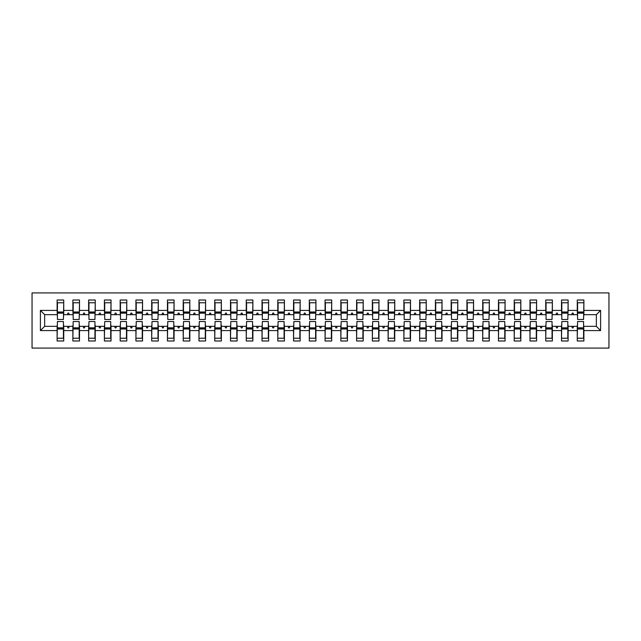 <?xml version="1.0" encoding="UTF-8"?>
<svg xmlns="http://www.w3.org/2000/svg" width="641" height="641" viewBox="0 0 641 641"><rect width="100%" height="100%" fill="white"/><g stroke="black" fill="none" stroke-linecap="round" stroke-linejoin="round"><path stroke-width="0.96" d="M32.05 348.087L608.95 348.087L608.95 292.913L32.05 292.913L32.05 348.087M577.581 323.969L577.269 326.333L568.126 326.333L567.814 323.969M600.593 330.588L596.338 326.333L596.338 314.667L600.593 310.412L600.593 330.588L583.887 330.588L583.887 340.988L577.269 340.988L577.269 326.333M596.338 314.667L583.887 314.667L583.887 300.012L577.269 300.012L577.269 310.412L568.126 310.412L567.814 317.031M577.581 317.031L577.269 310.412M561.82 323.969L561.508 326.333L552.366 326.333L552.045 323.969M577.269 330.588L568.126 330.588L568.126 340.988L561.508 340.988L561.508 326.333M568.126 310.412L568.126 300.012L561.508 300.012L561.508 310.412L552.366 310.412L552.045 317.031M561.82 317.031L561.508 310.412M546.06 323.969L545.739 326.333L536.597 326.333L536.285 323.969M561.508 330.588L552.366 330.588L552.366 340.988L545.739 340.988L545.739 326.333M552.366 310.412L552.366 300.012L545.739 300.012L545.739 310.412L536.597 310.412L536.285 317.031M546.06 317.031L545.739 310.412M530.299 323.969L529.979 326.333L520.837 326.333L520.524 323.969M545.739 330.588L536.597 330.588L536.597 340.988L529.979 340.988L529.979 326.333M536.597 310.412L536.597 300.012L529.979 300.012L529.979 310.412L520.837 310.412L520.524 317.031M530.299 317.031L529.979 310.412M514.531 323.969L514.218 326.333L505.076 326.333L504.763 323.969M529.979 330.588L520.837 330.588L520.837 340.988L514.218 340.988L514.218 326.333M520.837 310.412L520.837 300.012L514.218 300.012L514.218 310.412L505.076 310.412L504.763 317.031M514.531 317.031L514.218 310.412M498.77 323.969L498.458 326.333L489.315 326.333L489.003 323.969M514.218 330.588L505.076 330.588L505.076 340.988L498.458 340.988L498.458 326.333M505.076 310.412L505.076 300.012L498.458 300.012L498.458 310.412L489.315 310.412L489.003 317.031M498.77 317.031L498.458 310.412M483.01 323.969L482.697 326.333L473.555 326.333L473.234 323.969M498.458 330.588L489.315 330.588L489.315 340.988L482.697 340.988L482.697 326.333M489.315 310.412L489.315 300.012L482.697 300.012L482.697 310.412L473.555 310.412L473.234 317.031M483.01 317.031L482.697 310.412M467.249 323.969L466.928 326.333L457.786 326.333L457.474 323.969M482.697 330.588L473.555 330.588L473.555 340.988L466.928 340.988L466.928 326.333M473.555 310.412L473.555 300.012L466.928 300.012L466.928 310.412L457.786 310.412L457.474 317.031M467.249 317.031L466.928 310.412M451.488 323.969L451.168 326.333L442.026 326.333L441.713 323.969M466.928 330.588L457.786 330.588L457.786 340.988L451.168 340.988L451.168 326.333M457.786 310.412L457.786 300.012L451.168 300.012L451.168 310.412L442.026 310.412L441.713 317.031M451.488 317.031L451.168 310.412M435.72 323.969L435.407 326.333L426.265 326.333L425.953 323.969M451.168 330.588L442.026 330.588L442.026 340.988L435.407 340.988L435.407 326.333M442.026 310.412L442.026 300.012L435.407 300.012L435.407 310.412L426.265 310.412L425.953 317.031M435.72 317.031L435.407 310.412M419.959 323.969L419.647 326.333L410.504 326.333L410.184 323.969M435.407 330.588L426.265 330.588L426.265 340.988L419.647 340.988L419.647 326.333M426.265 310.412L426.265 300.012L419.647 300.012L419.647 310.412L410.504 310.412L410.184 317.031M419.959 317.031L419.647 310.412M404.199 323.969L403.886 326.333L394.744 326.333L394.423 323.969M419.647 330.588L410.504 330.588L410.504 340.988L403.886 340.988L403.886 326.333M410.504 310.412L410.504 300.012L403.886 300.012L403.886 310.412L394.744 310.412L394.423 317.031M404.199 317.031L403.886 310.412M388.438 323.969L388.117 326.333L378.975 326.333L378.663 323.969M403.886 330.588L394.744 330.588L394.744 340.988L388.117 340.988L388.117 326.333M394.744 310.412L394.744 300.012L388.117 300.012L388.117 310.412L378.975 310.412L378.663 317.031M388.438 317.031L388.117 310.412M372.669 323.969L372.357 326.333L363.215 326.333L362.902 323.969M388.117 330.588L378.975 330.588L378.975 340.988L372.357 340.988L372.357 326.333M378.975 310.412L378.975 300.012L372.357 300.012L372.357 310.412L363.215 310.412L362.902 317.031M372.669 317.031L372.357 310.412M356.909 323.969L356.596 326.333L347.454 326.333L347.142 323.969M372.357 330.588L363.215 330.588L363.215 340.988L356.596 340.988L356.596 326.333M363.215 310.412L363.215 300.012L356.596 300.012L356.596 310.412L347.454 310.412L347.142 317.031M356.909 317.031L356.596 310.412M341.148 323.969L340.836 326.333L331.693 326.333L331.373 323.969M356.596 330.588L347.454 330.588L347.454 340.988L340.836 340.988L340.836 326.333M347.454 310.412L347.454 300.012L340.836 300.012L340.836 310.412L331.693 310.412L331.373 317.031M341.148 317.031L340.836 310.412M325.388 323.969L325.067 326.333L315.933 326.333L315.612 323.969M340.836 330.588L331.693 330.588L331.693 340.988L325.067 340.988L325.067 326.333M331.693 310.412L331.693 300.012L325.067 300.012L325.067 310.412L315.933 310.412L315.612 317.031M325.388 317.031L325.067 310.412M309.627 323.969L309.307 326.333L300.164 326.333L299.852 323.969M325.067 330.588L315.933 330.588L315.933 340.988L309.307 340.988L309.307 326.333M315.933 310.412L315.933 300.012L309.307 300.012L309.307 310.412L300.164 310.412L299.852 317.031M309.627 317.031L309.307 310.412M293.858 323.969L293.546 326.333L284.404 326.333L284.091 323.969M309.307 330.588L300.164 330.588L300.164 340.988L293.546 340.988L293.546 326.333M300.164 310.412L300.164 300.012L293.546 300.012L293.546 310.412L284.404 310.412L284.091 317.031M293.858 317.031L293.546 310.412M278.098 323.969L277.785 326.333L268.643 326.333L268.331 323.969M293.546 330.588L284.404 330.588L284.404 340.988L277.785 340.988L277.785 326.333M284.404 310.412L284.404 300.012L277.785 300.012L277.785 310.412L268.643 310.412L268.331 317.031M278.098 317.031L277.785 310.412M262.337 323.969L262.025 326.333L252.883 326.333L252.562 323.969M277.785 330.588L268.643 330.588L268.643 340.988L262.025 340.988L262.025 326.333M268.643 310.412L268.643 300.012L262.025 300.012L262.025 310.412L252.883 310.412L252.562 317.031M262.337 317.031L262.025 310.412M246.577 323.969L246.256 326.333L237.114 326.333L236.801 323.969M262.025 330.588L252.883 330.588L252.883 340.988L246.256 340.988L246.256 326.333M252.883 310.412L252.883 300.012L246.256 300.012L246.256 310.412L237.114 310.412L236.801 317.031M246.577 317.031L246.256 310.412M230.816 323.969L230.496 326.333L221.353 326.333L221.041 323.969M246.256 330.588L237.114 330.588L237.114 340.988L230.496 340.988L230.496 326.333M237.114 310.412L237.114 300.012L230.496 300.012L230.496 310.412L221.353 310.412L221.041 317.031M230.816 317.031L230.496 310.412M215.047 323.969L214.735 326.333L205.593 326.333L205.28 323.969M230.496 330.588L221.353 330.588L221.353 340.988L214.735 340.988L214.735 326.333M221.353 310.412L221.353 300.012L214.735 300.012L214.735 310.412L205.593 310.412L205.28 317.031M215.047 317.031L214.735 310.412M199.287 323.969L198.974 326.333L189.832 326.333L189.512 323.969M214.735 330.588L205.593 330.588L205.593 340.988L198.974 340.988L198.974 326.333M205.593 310.412L205.593 300.012L198.974 300.012L198.974 310.412L189.832 310.412L189.512 317.031M199.287 317.031L198.974 310.412M183.526 323.969L183.214 326.333L174.072 326.333L173.751 323.969M198.974 330.588L189.832 330.588L189.832 340.988L183.214 340.988L183.214 326.333M189.832 310.412L189.832 300.012L183.214 300.012L183.214 310.412L174.072 310.412L173.751 317.031M183.526 317.031L183.214 310.412M167.766 323.969L167.445 326.333L158.303 326.333L157.99 323.969M183.214 330.588L174.072 330.588L174.072 340.988L167.445 340.988L167.445 326.333M174.072 310.412L174.072 300.012L167.445 300.012L167.445 310.412L158.303 310.412L157.99 317.031M167.766 317.031L167.445 310.412M151.997 323.969L151.685 326.333L142.542 326.333L142.23 323.969M167.445 330.588L158.303 330.588L158.303 340.988L151.685 340.988L151.685 326.333M158.303 310.412L158.303 300.012L151.685 300.012L151.685 310.412L142.542 310.412L142.23 317.031M151.997 317.031L151.685 310.412M136.237 323.969L135.924 326.333L126.782 326.333L126.469 323.969M151.685 330.588L142.542 330.588L142.542 340.988L135.924 340.988L135.924 326.333M142.542 310.412L142.542 300.012L135.924 300.012L135.924 310.412L126.782 310.412L126.469 317.031M136.237 317.031L135.924 310.412M120.476 323.969L120.163 326.333L111.021 326.333L110.701 323.969M135.924 330.588L126.782 330.588L126.782 340.988L120.163 340.988L120.163 326.333M126.782 310.412L126.782 300.012L120.163 300.012L120.163 310.412L111.021 310.412L110.701 317.031M120.476 317.031L120.163 310.412M104.715 323.969L104.403 326.333L95.261 326.333L94.94 323.969M120.163 330.588L111.021 330.588L111.021 340.988L104.403 340.988L104.403 326.333M111.021 310.412L111.021 300.012L104.403 300.012L104.403 310.412L95.261 310.412L94.94 317.031M104.715 317.031L104.403 310.412M88.955 323.969L88.634 326.333L79.492 326.333L79.18 323.969M104.403 330.588L95.261 330.588L95.261 340.988L88.634 340.988L88.634 326.333M95.261 310.412L95.261 300.012L88.634 300.012L88.634 310.412L79.492 310.412L79.18 317.031M88.955 317.031L88.634 310.412M73.186 323.969L72.874 326.333L63.731 326.333L63.731 340.988L57.113 340.988L57.113 326.333L44.662 326.333L40.407 330.588L40.407 310.412L44.662 314.667L44.662 326.333M88.634 330.588L79.492 330.588L79.492 340.988L72.874 340.988L72.874 326.333M79.492 310.412L79.492 300.012L72.874 300.012L72.874 310.412L63.731 310.412L63.731 300.012L57.113 300.012L57.113 310.412L40.407 310.412M73.186 317.031L72.874 310.412M57.426 323.969L57.113 326.333M57.426 317.031L57.113 310.412M583.574 323.969L583.887 330.588M583.887 314.667L583.574 317.031M568.126 330.588L568.126 326.333M552.366 330.588L552.366 326.333M536.597 330.588L536.597 326.333M520.837 330.588L520.837 326.333M505.076 330.588L505.076 326.333M489.315 330.588L489.315 326.333M473.555 330.588L473.555 326.333M457.786 330.588L457.786 326.333M442.026 330.588L442.026 326.333M426.265 330.588L426.265 326.333M410.504 330.588L410.504 326.333M394.744 330.588L394.744 326.333M378.975 330.588L378.975 326.333M363.215 330.588L363.215 326.333M347.454 330.588L347.454 326.333M331.693 330.588L331.693 326.333M315.933 330.588L315.933 326.333M300.164 330.588L300.164 326.333M284.404 330.588L284.404 326.333M268.643 330.588L268.643 326.333M252.883 330.588L252.883 326.333M237.114 330.588L237.114 326.333M221.353 330.588L221.353 326.333M205.593 330.588L205.593 326.333M189.832 330.588L189.832 326.333M174.072 330.588L174.072 326.333M158.303 330.588L158.303 326.333M142.542 330.588L142.542 326.333M126.782 330.588L126.782 326.333M111.021 330.588L111.021 326.333M95.261 330.588L95.261 326.333M79.492 330.588L79.492 326.333M600.593 310.412L583.887 310.412M72.874 330.588L63.731 330.588M57.113 330.588L40.407 330.588M571.732 314.667L573.663 314.667L573.094 313.088L572.301 313.088L571.732 314.667L568.126 314.667M577.269 314.667L573.663 314.667M571.732 326.333L572.301 327.912L573.094 327.912L573.663 326.333M555.963 314.667L557.902 314.667L557.325 313.088L556.54 313.088L555.963 314.667L552.366 314.667M561.508 314.667L557.902 314.667M555.963 326.333L556.54 327.912L557.325 327.912L557.902 326.333M540.203 314.667L542.142 314.667L541.565 313.088L540.78 313.088L540.203 314.667L536.597 314.667M545.739 314.667L542.142 314.667M540.203 326.333L540.78 327.912L541.565 327.912L542.142 326.333M524.442 314.667L526.381 314.667L525.804 313.088L525.019 313.088L524.442 314.667L520.837 314.667M529.979 314.667L526.381 314.667M524.442 326.333L525.019 327.912L525.804 327.912L526.381 326.333M508.682 314.667L510.613 314.667L510.044 313.088L509.25 313.088L508.682 314.667L505.076 314.667M514.218 314.667L510.613 314.667M508.682 326.333L509.25 327.912L510.044 327.912L510.613 326.333M492.921 314.667L494.852 314.667L494.283 313.088L493.49 313.088L492.921 314.667L489.315 314.667M498.458 314.667L494.852 314.667M492.921 326.333L493.49 327.912L494.283 327.912L494.852 326.333M477.152 314.667L479.091 314.667L478.515 313.088L477.729 313.088L477.152 314.667L473.555 314.667M482.697 314.667L479.091 314.667M477.152 326.333L477.729 327.912L478.515 327.912L479.091 326.333M461.392 314.667L463.331 314.667L462.754 313.088L461.969 313.088L461.392 314.667L457.786 314.667M466.928 314.667L463.331 314.667M461.392 326.333L461.969 327.912L462.754 327.912L463.331 326.333M445.631 314.667L447.562 314.667L446.993 313.088L446.208 313.088L445.631 314.667L442.026 314.667M451.168 314.667L447.562 314.667M445.631 326.333L446.208 327.912L446.993 327.912L447.562 326.333M429.871 314.667L431.802 314.667L431.233 313.088L430.44 313.088L429.871 314.667L426.265 314.667M435.407 314.667L431.802 314.667M429.871 326.333L430.44 327.912L431.233 327.912L431.802 326.333M414.102 314.667L416.041 314.667L415.464 313.088L414.679 313.088L414.102 314.667L410.504 314.667M419.647 314.667L416.041 314.667M414.102 326.333L414.679 327.912L415.464 327.912L416.041 326.333M398.341 314.667L400.28 314.667L399.704 313.088L398.918 313.088L398.341 314.667L394.744 314.667M403.886 314.667L400.28 314.667M398.341 326.333L398.918 327.912L399.704 327.912L400.28 326.333M382.581 314.667L384.52 314.667L383.943 313.088L383.158 313.088L382.581 314.667L378.975 314.667M388.117 314.667L384.52 314.667M382.581 326.333L383.158 327.912L383.943 327.912L384.52 326.333M366.82 314.667L368.751 314.667L368.182 313.088L367.389 313.088L366.82 314.667L363.215 314.667M372.357 314.667L368.751 314.667M366.82 326.333L367.389 327.912L368.182 327.912L368.751 326.333M351.06 314.667L352.991 314.667L352.422 313.088L351.629 313.088L351.06 314.667L347.454 314.667M356.596 314.667L352.991 314.667M351.06 326.333L351.629 327.912L352.422 327.912L352.991 326.333M335.291 314.667L337.23 314.667L336.653 313.088L335.868 313.088L335.291 314.667L331.693 314.667M340.836 314.667L337.23 314.667M335.291 326.333L335.868 327.912L336.653 327.912L337.23 326.333M319.53 314.667L321.47 314.667L320.893 313.088L320.107 313.088L319.53 314.667L315.933 314.667M325.067 314.667L321.47 314.667M319.53 326.333L320.107 327.912L320.893 327.912L321.47 326.333M303.77 314.667L305.709 314.667L305.132 313.088L304.347 313.088L303.77 314.667L300.164 314.667M309.307 314.667L305.709 314.667M303.77 326.333L304.347 327.912L305.132 327.912L305.709 326.333M288.009 314.667L289.94 314.667L289.371 313.088L288.578 313.088L288.009 314.667L284.404 314.667M293.546 314.667L289.94 314.667M288.009 326.333L288.578 327.912L289.371 327.912L289.94 326.333M272.249 314.667L274.18 314.667L273.611 313.088L272.818 313.088L272.249 314.667L268.643 314.667M277.785 314.667L274.18 314.667M272.249 326.333L272.818 327.912L273.611 327.912L274.18 326.333M256.48 314.667L258.419 314.667L257.842 313.088L257.057 313.088L256.48 314.667L252.883 314.667M262.025 314.667L258.419 314.667M256.48 326.333L257.057 327.912L257.842 327.912L258.419 326.333M240.72 314.667L242.659 314.667L242.082 313.088L241.296 313.088L240.72 314.667L237.114 314.667M246.256 314.667L242.659 314.667M240.72 326.333L241.296 327.912L242.082 327.912L242.659 326.333M224.959 314.667L226.898 314.667L226.321 313.088L225.536 313.088L224.959 314.667L221.353 314.667M230.496 314.667L226.898 314.667M224.959 326.333L225.536 327.912L226.321 327.912L226.898 326.333M209.198 314.667L211.129 314.667L210.56 313.088L209.767 313.088L209.198 314.667L205.593 314.667M214.735 314.667L211.129 314.667M209.198 326.333L209.767 327.912L210.56 327.912L211.129 326.333M193.438 314.667L195.369 314.667L194.792 313.088L194.007 313.088L193.438 314.667L189.832 314.667M198.974 314.667L195.369 314.667M193.438 326.333L194.007 327.912L194.792 327.912L195.369 326.333M177.669 314.667L179.608 314.667L179.031 313.088L178.246 313.088L177.669 314.667L174.072 314.667M183.214 314.667L179.608 314.667M177.669 326.333L178.246 327.912L179.031 327.912L179.608 326.333M161.909 314.667L163.848 314.667L163.271 313.088L162.485 313.088L161.909 314.667L158.303 314.667M167.445 314.667L163.848 314.667M161.909 326.333L162.485 327.912L163.271 327.912L163.848 326.333M146.148 314.667L148.079 314.667L147.51 313.088L146.717 313.088L146.148 314.667L142.542 314.667M151.685 314.667L148.079 314.667M146.148 326.333L146.717 327.912L147.51 327.912L148.079 326.333M130.387 314.667L132.318 314.667L131.75 313.088L130.956 313.088L130.387 314.667L126.782 314.667M135.924 314.667L132.318 314.667M130.387 326.333L130.956 327.912L131.75 327.912L132.318 326.333M114.619 314.667L116.558 314.667L115.981 313.088L115.196 313.088L114.619 314.667L111.021 314.667M120.163 314.667L116.558 314.667M114.619 326.333L115.196 327.912L115.981 327.912L116.558 326.333M98.858 314.667L100.797 314.667L100.22 313.088L99.435 313.088L98.858 314.667L95.261 314.667M104.403 314.667L100.797 314.667M98.858 326.333L99.435 327.912L100.22 327.912L100.797 326.333M83.098 314.667L85.037 314.667L84.46 313.088L83.675 313.088L83.098 314.667L79.492 314.667M88.634 314.667L85.037 314.667M83.098 326.333L83.675 327.912L84.46 327.912L85.037 326.333M67.337 314.667L69.268 314.667L68.699 313.088L67.906 313.088L67.337 314.667L63.731 314.667L63.731 310.412M72.874 314.667L69.268 314.667M67.337 326.333L67.906 327.912L68.699 327.912L69.268 326.333M63.419 323.969L63.731 326.333M63.731 314.667L63.419 317.031M57.113 314.667L44.662 314.667M596.338 326.333L583.887 326.333M57.426 313.169L57.426 302.768L63.731 302.768L63.419 319.474L57.426 319.474L57.426 313.169L63.419 313.169M63.419 327.831L63.419 338.232L57.113 338.232L57.426 321.526L63.419 321.526L63.419 327.831L57.426 327.831M73.186 313.169L73.186 302.768L79.492 302.768L79.18 319.474L73.186 319.474L73.186 313.169L79.18 313.169M79.18 327.831L79.18 338.232L72.874 338.232L73.186 321.526L79.18 321.526L79.18 327.831L73.186 327.831M88.955 313.169L88.955 302.768L95.261 302.768L94.94 319.474L88.955 319.474L88.955 313.169L94.94 313.169M94.94 327.831L94.94 338.232L88.634 338.232L88.955 321.526L94.94 321.526L94.94 327.831L88.955 327.831M104.715 313.169L104.715 302.768L111.021 302.768L110.701 319.474L104.715 319.474L104.715 313.169L110.701 313.169M110.701 327.831L110.701 338.232L104.403 338.232L104.715 321.526L110.701 321.526L110.701 327.831L104.715 327.831M120.476 313.169L120.476 302.768L126.782 302.768L126.469 319.474L120.476 319.474L120.476 313.169L126.469 313.169M126.469 327.831L126.469 338.232L120.163 338.232L120.476 321.526L126.469 321.526L126.469 327.831L120.476 327.831M136.237 313.169L136.237 302.768L142.542 302.768L142.23 319.474L136.237 319.474L136.237 313.169L142.23 313.169M142.23 327.831L142.23 338.232L135.924 338.232L136.237 321.526L142.23 321.526L142.23 327.831L136.237 327.831M151.997 313.169L151.997 302.768L158.303 302.768L157.99 319.474L151.997 319.474L151.997 313.169L157.99 313.169M157.99 327.831L157.99 338.232L151.685 338.232L151.997 321.526L157.99 321.526L157.99 327.831L151.997 327.831M167.766 313.169L167.766 302.768L174.072 302.768L173.751 319.474L167.766 319.474L167.766 313.169L173.751 313.169M173.751 327.831L173.751 338.232L167.445 338.232L167.766 321.526L173.751 321.526L173.751 327.831L167.766 327.831M183.526 313.169L183.526 302.768L189.832 302.768L189.512 319.474L183.526 319.474L183.526 313.169L189.512 313.169M189.512 327.831L189.512 338.232L183.214 338.232L183.526 321.526L189.512 321.526L189.512 327.831L183.526 327.831M199.287 313.169L199.287 302.768L205.593 302.768L205.28 319.474L199.287 319.474L199.287 313.169L205.28 313.169M205.28 327.831L205.28 338.232L198.974 338.232L199.287 321.526L205.28 321.526L205.28 327.831L199.287 327.831M215.047 313.169L215.047 302.768L221.353 302.768L221.041 319.474L215.047 319.474L215.047 313.169L221.041 313.169M221.041 327.831L221.041 338.232L214.735 338.232L215.047 321.526L221.041 321.526L221.041 327.831L215.047 327.831M230.816 313.169L230.816 302.768L237.114 302.768L236.801 319.474L230.816 319.474L230.816 313.169L236.801 313.169M236.801 327.831L236.801 338.232L230.496 338.232L230.816 321.526L236.801 321.526L236.801 327.831L230.816 327.831M246.577 313.169L246.577 302.768L252.883 302.768L252.562 319.474L246.577 319.474L246.577 313.169L252.562 313.169M252.562 327.831L252.562 338.232L246.256 338.232L246.577 321.526L252.562 321.526L252.562 327.831L246.577 327.831M262.337 313.169L262.337 302.768L268.643 302.768L268.331 319.474L262.337 319.474L262.337 313.169L268.331 313.169M268.331 327.831L268.331 338.232L262.025 338.232L262.337 321.526L268.331 321.526L268.331 327.831L262.337 327.831M278.098 313.169L278.098 302.768L284.404 302.768L284.091 319.474L278.098 319.474L278.098 313.169L284.091 313.169M284.091 327.831L284.091 338.232L277.785 338.232L278.098 321.526L284.091 321.526L284.091 327.831L278.098 327.831M293.858 313.169L293.858 302.768L300.164 302.768L299.852 319.474L293.858 319.474L293.858 313.169L299.852 313.169M299.852 327.831L299.852 338.232L293.546 338.232L293.858 321.526L299.852 321.526L299.852 327.831L293.858 327.831M309.627 313.169L309.627 302.768L315.933 302.768L315.612 319.474L309.627 319.474L309.627 313.169L315.612 313.169M315.612 327.831L315.612 338.232L309.307 338.232L309.627 321.526L315.612 321.526L315.612 327.831L309.627 327.831M325.388 313.169L325.388 302.768L331.693 302.768L331.373 319.474L325.388 319.474L325.388 313.169L331.373 313.169M331.373 327.831L331.373 338.232L325.067 338.232L325.388 321.526L331.373 321.526L331.373 327.831L325.388 327.831M341.148 313.169L341.148 302.768L347.454 302.768L347.142 319.474L341.148 319.474L341.148 313.169L347.142 313.169M347.142 327.831L347.142 338.232L340.836 338.232L341.148 321.526L347.142 321.526L347.142 327.831L341.148 327.831M356.909 313.169L356.909 302.768L363.215 302.768L362.902 319.474L356.909 319.474L356.909 313.169L362.902 313.169M362.902 327.831L362.902 338.232L356.596 338.232L356.909 321.526L362.902 321.526L362.902 327.831L356.909 327.831M372.669 313.169L372.669 302.768L378.975 302.768L378.663 319.474L372.669 319.474L372.669 313.169L378.663 313.169M378.663 327.831L378.663 338.232L372.357 338.232L372.669 321.526L378.663 321.526L378.663 327.831L372.669 327.831M388.438 313.169L388.438 302.768L394.744 302.768L394.423 319.474L388.438 319.474L388.438 313.169L394.423 313.169M394.423 327.831L394.423 338.232L388.117 338.232L388.438 321.526L394.423 321.526L394.423 327.831L388.438 327.831M404.199 313.169L404.199 302.768L410.504 302.768L410.184 319.474L404.199 319.474L404.199 313.169L410.184 313.169M410.184 327.831L410.184 338.232L403.886 338.232L404.199 321.526L410.184 321.526L410.184 327.831L404.199 327.831M419.959 313.169L419.959 302.768L426.265 302.768L425.953 319.474L419.959 319.474L419.959 313.169L425.953 313.169M425.953 327.831L425.953 338.232L419.647 338.232L419.959 321.526L425.953 321.526L425.953 327.831L419.959 327.831M435.72 313.169L435.72 302.768L442.026 302.768L441.713 319.474L435.72 319.474L435.72 313.169L441.713 313.169M441.713 327.831L441.713 338.232L435.407 338.232L435.72 321.526L441.713 321.526L441.713 327.831L435.72 327.831M451.488 313.169L451.488 302.768L457.786 302.768L457.474 319.474L451.488 319.474L451.488 313.169L457.474 313.169M457.474 327.831L457.474 338.232L451.168 338.232L451.488 321.526L457.474 321.526L457.474 327.831L451.488 327.831M467.249 313.169L467.249 302.768L473.555 302.768L473.234 319.474L467.249 319.474L467.249 313.169L473.234 313.169M473.234 327.831L473.234 338.232L466.928 338.232L467.249 321.526L473.234 321.526L473.234 327.831L467.249 327.831M483.01 313.169L483.01 302.768L489.315 302.768L489.003 319.474L483.01 319.474L483.01 313.169L489.003 313.169M489.003 327.831L489.003 338.232L482.697 338.232L483.01 321.526L489.003 321.526L489.003 327.831L483.01 327.831M498.77 313.169L498.77 302.768L505.076 302.768L504.763 319.474L498.77 319.474L498.77 313.169L504.763 313.169M504.763 327.831L504.763 338.232L498.458 338.232L498.77 321.526L504.763 321.526L504.763 327.831L498.77 327.831M514.531 313.169L514.531 302.768L520.837 302.768L520.524 319.474L514.531 319.474L514.531 313.169L520.524 313.169M520.524 327.831L520.524 338.232L514.218 338.232L514.531 321.526L520.524 321.526L520.524 327.831L514.531 327.831M530.299 313.169L530.299 302.768L536.597 302.768L536.285 319.474L530.299 319.474L530.299 313.169L536.285 313.169M536.285 327.831L536.285 338.232L529.979 338.232L530.299 321.526L536.285 321.526L536.285 327.831L530.299 327.831M546.06 313.169L546.06 302.768L552.366 302.768L552.045 319.474L546.06 319.474L546.06 313.169L552.045 313.169M552.045 327.831L552.045 338.232L545.739 338.232L546.06 321.526L552.045 321.526L552.045 327.831L546.06 327.831M561.82 313.169L561.82 302.768L568.126 302.768L567.814 319.474L561.82 319.474L561.82 313.169L567.814 313.169M567.814 327.831L567.814 338.232L561.508 338.232L561.82 321.526L567.814 321.526L567.814 327.831L561.82 327.831M577.581 313.169L577.581 302.768L583.887 302.768L583.574 319.474L577.581 319.474L577.581 313.169L583.574 313.169M583.574 327.831L583.574 338.232L577.269 338.232L577.581 321.526L583.574 321.526L583.574 327.831L577.581 327.831M63.419 328.777L57.426 328.777M57.426 312.223L63.419 312.223M73.186 312.223L79.18 312.223M88.955 312.223L94.94 312.223M104.715 312.223L110.701 312.223M120.476 312.223L126.469 312.223M79.18 328.777L73.186 328.777M94.94 328.777L88.955 328.777M110.701 328.777L104.715 328.777M126.469 328.777L120.476 328.777M136.237 312.223L142.23 312.223M142.23 328.777L136.237 328.777M151.997 312.223L157.99 312.223M157.99 328.777L151.997 328.777M167.766 312.223L173.751 312.223M173.751 328.777L167.766 328.777M183.526 312.223L189.512 312.223M189.512 328.777L183.526 328.777M199.287 312.223L205.28 312.223M205.28 328.777L199.287 328.777M215.047 312.223L221.041 312.223M221.041 328.777L215.047 328.777M230.816 312.223L236.801 312.223M236.801 328.777L230.816 328.777M246.577 312.223L252.562 312.223M252.562 328.777L246.577 328.777M262.337 312.223L268.331 312.223M268.331 328.777L262.337 328.777M278.098 312.223L284.091 312.223M284.091 328.777L278.098 328.777M293.858 312.223L299.852 312.223M299.852 328.777L293.858 328.777M309.627 312.223L315.612 312.223M315.612 328.777L309.627 328.777M325.388 312.223L331.373 312.223M331.373 328.777L325.388 328.777M341.148 312.223L347.142 312.223M347.142 328.777L341.148 328.777M356.909 312.223L362.902 312.223M362.902 328.777L356.909 328.777M372.669 312.223L378.663 312.223M378.663 328.777L372.669 328.777M388.438 312.223L394.423 312.223M394.423 328.777L388.438 328.777M404.199 312.223L410.184 312.223M410.184 328.777L404.199 328.777M419.959 312.223L425.953 312.223M425.953 328.777L419.959 328.777M435.72 312.223L441.713 312.223M441.713 328.777L435.72 328.777M451.488 312.223L457.474 312.223M457.474 328.777L451.488 328.777M467.249 312.223L473.234 312.223M473.234 328.777L467.249 328.777M483.01 312.223L489.003 312.223M489.003 328.777L483.01 328.777M498.77 312.223L504.763 312.223M504.763 328.777L498.77 328.777M514.531 312.223L520.524 312.223M520.524 328.777L514.531 328.777M530.299 312.223L536.285 312.223M536.285 328.777L530.299 328.777M546.06 312.223L552.045 312.223M552.045 328.777L546.06 328.777M561.82 312.223L567.814 312.223M567.814 328.777L561.82 328.777M577.581 312.223L583.574 312.223M583.574 328.777L577.581 328.777M63.419 329.017L57.426 329.017M57.426 311.983L63.419 311.983M73.186 311.983L79.18 311.983M88.955 311.983L94.94 311.983M104.715 311.983L110.701 311.983M120.476 311.983L126.469 311.983M79.18 329.017L73.186 329.017M94.94 329.017L88.955 329.017M110.701 329.017L104.715 329.017M126.469 329.017L120.476 329.017M136.237 311.983L142.23 311.983M142.23 329.017L136.237 329.017M151.997 311.983L157.99 311.983M157.99 329.017L151.997 329.017M167.766 311.983L173.751 311.983M173.751 329.017L167.766 329.017M183.526 311.983L189.512 311.983M189.512 329.017L183.526 329.017M199.287 311.983L205.28 311.983M205.28 329.017L199.287 329.017M215.047 311.983L221.041 311.983M221.041 329.017L215.047 329.017M230.816 311.983L236.801 311.983M236.801 329.017L230.816 329.017M246.577 311.983L252.562 311.983M252.562 329.017L246.577 329.017M262.337 311.983L268.331 311.983M268.331 329.017L262.337 329.017M278.098 311.983L284.091 311.983M284.091 329.017L278.098 329.017M293.858 311.983L299.852 311.983M299.852 329.017L293.858 329.017M309.627 311.983L315.612 311.983M315.612 329.017L309.627 329.017M325.388 311.983L331.373 311.983M331.373 329.017L325.388 329.017M341.148 311.983L347.142 311.983M347.142 329.017L341.148 329.017M356.909 311.983L362.902 311.983M362.902 329.017L356.909 329.017M372.669 311.983L378.663 311.983M378.663 329.017L372.669 329.017M388.438 311.983L394.423 311.983M394.423 329.017L388.438 329.017M404.199 311.983L410.184 311.983M410.184 329.017L404.199 329.017M419.959 311.983L425.953 311.983M425.953 329.017L419.959 329.017M435.72 311.983L441.713 311.983M441.713 329.017L435.72 329.017M451.488 311.983L457.474 311.983M457.474 329.017L451.488 329.017M467.249 311.983L473.234 311.983M473.234 329.017L467.249 329.017M483.01 311.983L489.003 311.983M489.003 329.017L483.01 329.017M498.77 311.983L504.763 311.983M504.763 329.017L498.77 329.017M514.531 311.983L520.524 311.983M520.524 329.017L514.531 329.017M530.299 311.983L536.285 311.983M536.285 329.017L530.299 329.017M546.06 311.983L552.045 311.983M552.045 329.017L546.06 329.017M561.82 311.983L567.814 311.983M567.814 329.017L561.82 329.017M577.581 311.983L583.574 311.983M583.574 329.017L577.581 329.017"/></g></svg>

